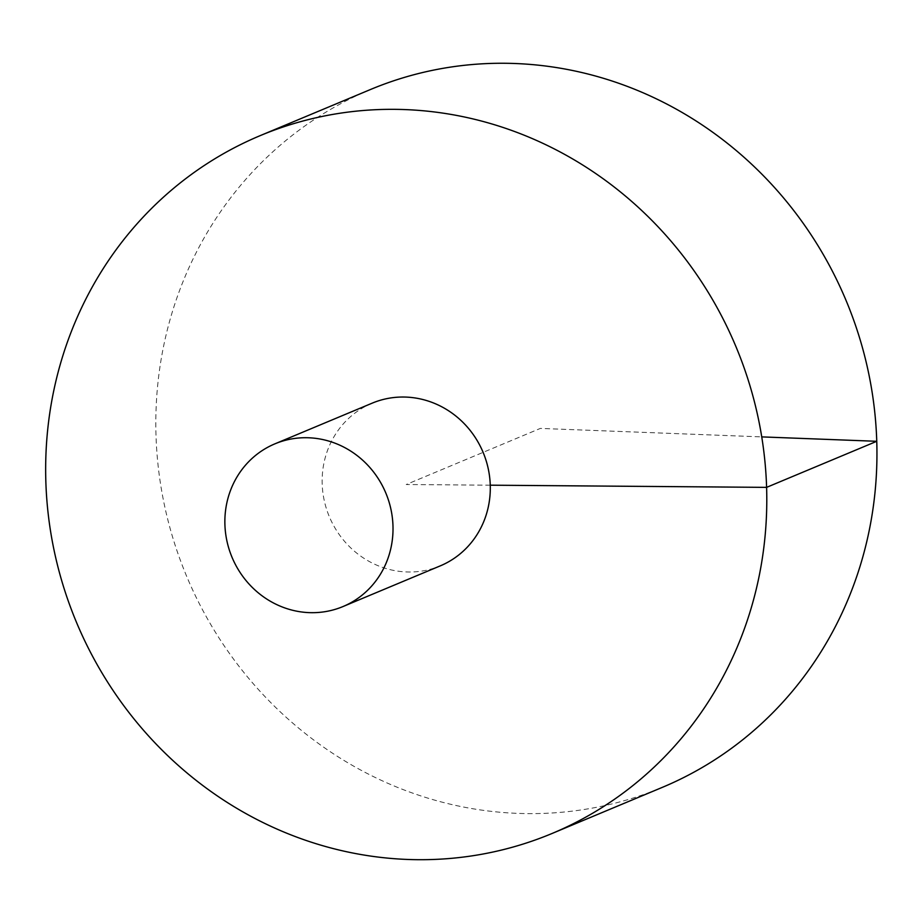 <?xml version="1.0" encoding="UTF-8"?>
<svg xmlns="http://www.w3.org/2000/svg" width="923" height="923" viewBox="0 0 923 923"><rect width="100%" height="100%" fill="white"/><g stroke="black" fill="none" stroke-linecap="round" stroke-linejoin="round"><path stroke-width="0.69" stroke-dasharray="4.62 3.46" d="M370.458 89.519A378.211 357.386 -112.7 0 0 164.882 507.223A378.211 357.386 -112.7 0 0 528.175 813.613A378.211 357.386 -112.7 0 0 662.322 787.365M372.188 403.155A88.193 83.335 -112.7 0 0 322.185 483.848A88.193 83.335 -112.7 0 0 408.97 572.006A88.193 83.335 -112.7 0 0 440.248 565.88M490.251 485.186L406.224 484.517L540.359 428.41L761.74 436.891"/><path stroke-width="1.38" d="M552.15 833.446L662.322 787.365A378.211 357.386 -112.7 0 0 846.103 300.552A378.211 357.386 -112.7 0 0 370.458 89.519L260.298 135.589A378.211 357.386 -112.7 0 0 54.722 553.304A378.211 357.386 -112.7 0 0 418.015 859.694A378.211 357.386 -112.7 0 0 552.15 833.446A378.211 357.386 -112.7 0 0 735.943 346.621A378.211 357.386 -112.7 0 0 260.298 135.589M342.975 606.561L440.248 565.88A88.193 83.335 -112.7 0 0 483.11 452.362A88.193 83.335 -112.7 0 0 372.188 403.155L274.916 443.836A88.193 83.335 -112.7 0 0 226.977 541.247A88.193 83.335 -112.7 0 0 311.697 612.687A88.193 83.335 -112.7 0 0 342.975 606.561A88.193 83.335 -112.7 0 0 385.826 493.044A88.193 83.335 -112.7 0 0 274.916 443.836M761.74 436.891L876.758 441.298L766.598 487.367L490.251 485.186"/></g></svg>
